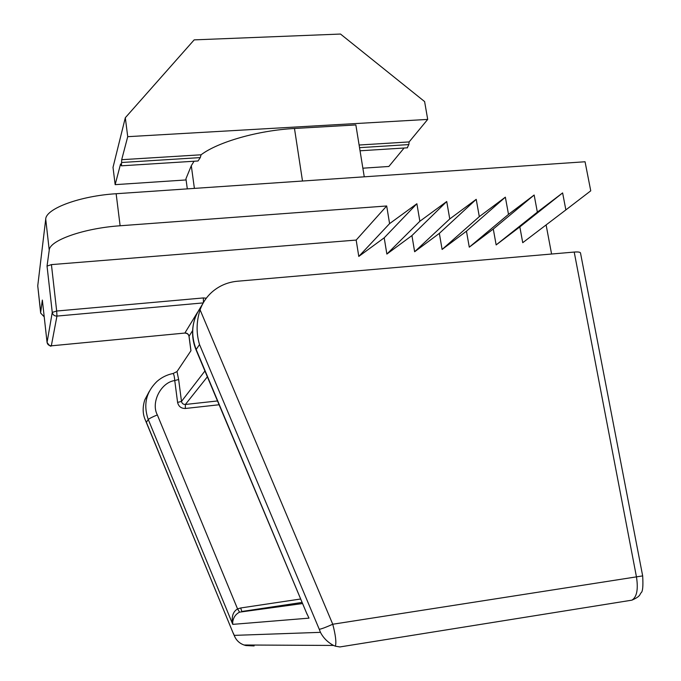 <?xml version="1.0" encoding="UTF-8"?>
<svg xmlns="http://www.w3.org/2000/svg" width="681" height="681" viewBox="0 0 681 681"><rect width="100%" height="100%" fill="white"/><g stroke="black" fill="none" stroke-linecap="round" stroke-linejoin="round"><path stroke-width="1.02" d="M302.577 603.545L239.567 612.151C235.677 614.16 233.387 617.446 232.706 622L232.766 624.366C231.285 616.901 232.885 611.751 237.558 608.899L157.345 414.933C152.365 416.951 149.343 418.483 148.271 419.53L232.766 624.366L309.004 618.144L306.297 612.415M206.317 298.21L203.372 297.938L56.676 311.03L56.949 316.086C54.352 316.078 52.786 314.852 52.258 312.409L47.066 342.415L42.35 300.066L40.673 312.264L37.744 285.85L45.721 219.12C45.899 208.616 80.017 195.924 116.145 193.727L585.056 161.763L590.75 190.825L565.868 209.91L562.617 192.91L537.352 212.131L534.151 195.03L508.503 214.37L505.353 197.167L479.305 216.643L476.215 199.329L449.758 218.941L446.727 201.516L419.854 221.265L416.883 203.73L389.592 223.623L386.689 205.977L356.172 240.07L358.785 256.431L384.203 237.814L386.868 254.073L411.928 235.583L414.635 251.749L439.347 233.379L442.105 249.45L466.459 231.191L469.277 247.169L493.291 229.029L496.151 244.922L519.833 226.892L522.736 242.691L565.868 209.91M51.424 264.611L56.676 311.03L52.258 312.409L47.04 266.084L51.424 264.611L356.172 240.07M45.721 219.12L49.236 250.165L47.04 266.084M546.111 224.926L551.584 254.022M44.214 316.852L40.673 313.098L40.673 312.264M49.236 250.165C49.5 240.402 83.857 228.212 120.12 225.769L386.689 205.977M40.673 313.098L37.744 285.85M574.211 252.064L237.422 281.236C227.999 282.121 219.716 285.56 212.583 291.553C206.82 296.533 202.657 302.628 200.086 309.846C196.315 321.611 196.128 333.188 199.533 344.56L319.27 629.295C321.611 628.921 326.105 627.235 332.754 624.239C335.614 635.16 336.491 642.472 335.358 646.175L339.862 646.95L631.883 600.165C636.846 597.101 638.369 589.38 636.48 577.003L574.211 252.064C578.033 251.774 580.118 252.064 580.493 252.94L642.668 575.896L332.754 624.239L200.086 309.846M358.785 256.431L389.592 223.623M364.258 176.813L355.857 124.938L294.481 128.479C258.184 130.403 218.031 141.929 201.065 154.791L121.695 159.694L127.722 136.677L427.702 119.413L409.128 141.929L359.108 145.019M194.051 161.244L191.301 165.73L185.939 178.78L187.309 188.875M121.695 159.694L121.422 165.815L198.035 160.988L200.291 157.592L201.065 154.791M204.913 370.992L181.486 401.424L178.635 379.521L177 371.571L190.961 350.706L189.046 336.235L192.587 330.625M177 371.571L173.136 373.494M384.203 237.814L416.883 203.73M186.1 179.946L115.157 184.653L120.563 164.002L121.422 165.815M404.097 148.015L388.868 166.47L362.862 168.198M178.635 379.521L174.753 380.543C174.362 376.082 173.766 373.75 172.957 373.529C167.024 374.729 161.755 377.317 157.132 381.3C146.057 392.001 143.104 404.744 148.271 419.53L146.372 422.305L145.368 420.143C142.635 414.031 142.44 407.264 144.806 399.841L149.233 391.464M341.641 646.669L339.862 646.95M562.617 192.91L519.833 226.892M386.868 254.073L419.854 221.265M407.221 147.82L408.847 144.585L409.128 141.929M427.702 119.413L424.612 101.58L340.509 34.05L194.17 39.873L125.313 117.728L127.722 136.677M115.157 184.653L113.012 167.364L125.313 117.728M319.27 629.295L320.453 632.343C323.305 637.91 327.68 642.277 333.571 645.452L335.358 646.175M537.352 212.131L496.151 244.922M254.115 645.937L245.909 645.545L245.552 645.009M145.368 420.143L233.149 633.1L146.372 422.305M411.928 235.583L446.727 201.516M320.453 632.343L234.255 635.373L234.945 637.093C236.86 640.889 239.891 643.528 244.019 645.001L245.909 645.545M307.08 614.271L196.171 349.481L199.533 344.56M534.151 195.03L493.291 229.029M414.635 251.749L449.758 218.941M508.503 214.37L469.277 247.169M439.347 233.379L476.215 199.329M505.353 197.167L466.459 231.191M442.105 249.45L479.305 216.643M47.083 342.509L47.066 342.415C47.551 344.637 48.972 345.752 51.339 345.752L56.949 316.086L203.236 302.9M203.406 302.602L203.372 297.938M51.279 345.829L184.738 333.069M202.768 303.752L200.112 308.101M197.677 312.077L184.9 332.983C187.156 332.983 188.535 334.073 189.046 336.235L189.08 336.491M120.12 225.769L116.145 193.727M191.301 165.73L194.391 188.39M302.5 181.018L294.481 128.479M631.789 600.182L631.883 600.165C640.906 596.241 639.587 594.377 641.008 592.862C642.728 591.823 643.29 586.171 642.668 575.896M217.503 400.956L185.368 404.471C183.257 404.488 181.963 403.475 181.486 401.424L177.588 402.411C178.567 406.463 181.146 408.489 185.343 408.481L185.368 404.471L207.364 376.823M157.345 414.933C150.646 402.488 160.954 382.373 174.753 380.543L177.588 402.411M201.619 306.041C191.999 319.193 190.186 333.673 196.171 349.481L196.051 349.872C191.684 339.112 191.421 328.31 195.26 317.465M121.754 162.487L200.291 157.592M359.534 147.658L408.847 144.585M234.255 635.373L233.277 633.134M300.67 598.999L240.691 607.971L241.815 611.487L302.109 602.43M219.103 404.761L185.343 408.481M240.691 607.971L237.558 608.899L239.567 612.151M190.918 350.766L189.012 336.371C188.628 334.345 187.241 333.247 184.832 333.06L51.313 345.82C50.803 346.833 49.39 345.718 47.066 342.466L42.35 300.125M407.502 147.803L360.045 150.79M244.019 645.001L333.579 645.443M233.149 633.1L234.945 637.093M307.216 614.594L196.051 349.872"/></g></svg>
